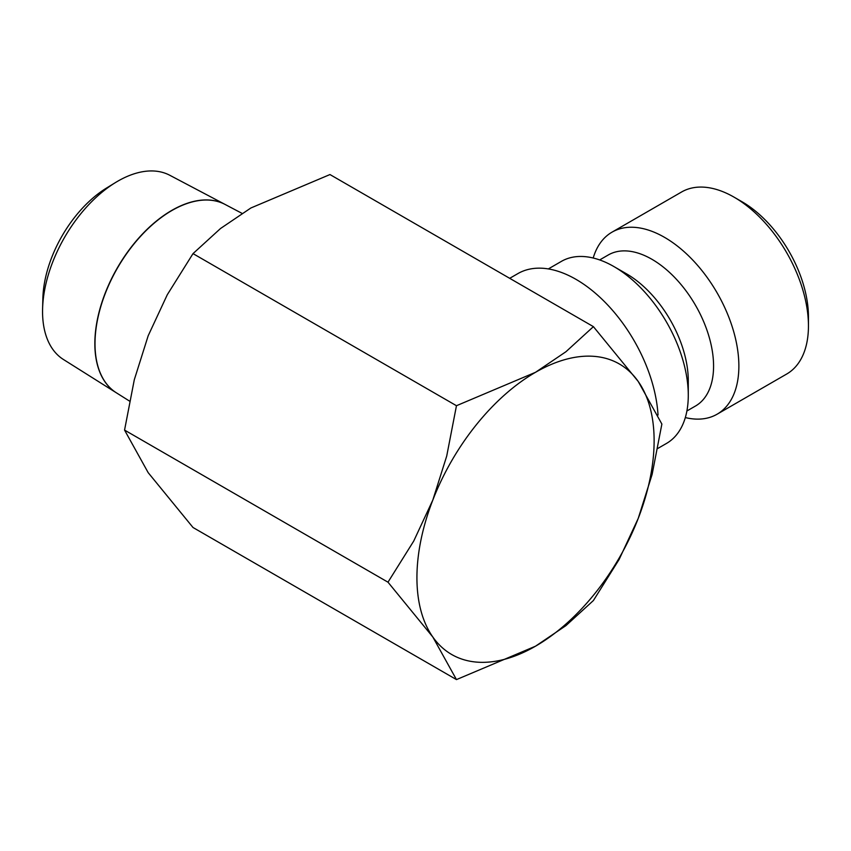<?xml version="1.0" encoding="UTF-8"?>
<svg xmlns="http://www.w3.org/2000/svg" width="851" height="851" viewBox="0 0 851 851"><rect width="100%" height="100%" fill="white"/><g stroke="black" fill="none" stroke-linecap="round" stroke-linejoin="round"><path stroke-width="1.28" d="M657.812 448.445L666.503 443.424A105.099 60.676 -120 0 0 688.278 395.3L688.278 380.695A87.217 50.358 -120 0 0 626.602 273.884L613.954 266.586A105.099 60.676 -120 0 0 561.405 261.374L548.331 268.927M686.885 410.99L695.512 406.012A87.217 50.358 -120 0 0 713.574 366.09A87.217 50.358 -120 0 0 675.503 278.32A87.217 50.358 -120 0 0 608.295 254.96L599.678 259.938M685.321 417.575A105.099 60.676 -120 0 0 717.106 414.203A105.099 60.676 -120 0 0 738.87 366.09A105.099 60.676 -120 0 0 693.001 260.321A105.099 60.676 -120 0 0 612.007 232.163A105.099 60.676 -120 0 0 593.2 258.013M717.106 414.203L786.686 374.036A105.099 60.676 -120 0 0 808.45 325.922L808.45 316.795A93.918 54.23 -120 0 0 742.04 201.761L734.136 197.198A105.099 60.676 -120 0 0 681.577 191.996L612.007 232.163M387.992 582.19L432.819 637.005L456.466 679.598L535.524 646.186A167.721 96.833 120 0 0 638.229 518.408A167.721 96.833 120 0 0 654.121 440.765A167.721 96.833 120 0 0 638.229 381.471L593.402 326.646L565.915 351.75L535.524 372.302L456.466 405.714L446.711 456.062L432.819 500.069A167.721 96.833 120 0 0 416.926 577.712A167.721 96.833 120 0 0 432.819 637.005A167.721 96.833 120 0 0 535.524 646.186L565.915 625.634L593.402 600.529L619.145 559.415L638.229 518.408L652.121 474.411L661.876 424.064L638.229 381.471A167.721 96.833 120 0 0 535.524 372.302A167.721 96.833 120 0 0 432.819 500.069L413.724 541.066L387.992 582.19L124.554 430.085L134.298 379.748L148.191 335.741L167.285 294.733L193.017 253.619L220.515 228.515L250.896 207.974L329.965 174.551L593.402 326.646M456.466 679.598L193.017 527.503L148.191 472.677L124.554 430.085M116.268 392.747A108.768 62.793 -60 0 1 116.183 392.694L63.421 359.484A106.386 61.421 -60 0 1 42.55 311.477A106.386 61.421 -60 0 1 42.593 308.7A106.386 61.421 -60 0 1 115.385 182.614A106.386 61.421 -60 0 1 169.774 175.263L224.93 204.357A108.768 62.793 -60 0 1 225.004 204.4M42.593 308.7L42.869 298.275A92.982 53.687 -60 0 1 106.492 188.071L115.385 182.614M241.982 213.346L225.089 204.442A108.779 62.804 120 0 0 141.702 235.089A108.779 62.804 120 0 0 95.004 343.719A108.779 62.804 120 0 0 116.342 392.79L129.512 401.087M116.183 392.694A108.768 62.793 -60 0 1 94.844 343.623A108.768 62.793 -60 0 1 141.543 234.993A108.768 62.793 -60 0 1 224.93 204.357M193.017 253.619L456.466 405.714M808.45 325.922A105.099 60.676 -120 0 0 734.136 197.198M688.278 395.3A105.099 60.676 -120 0 0 613.954 266.586M658.025 415.022A116.289 67.133 -120 0 0 604.795 301.988A116.289 67.133 -120 0 0 517.865 273.607L509.696 278.32"/></g></svg>
